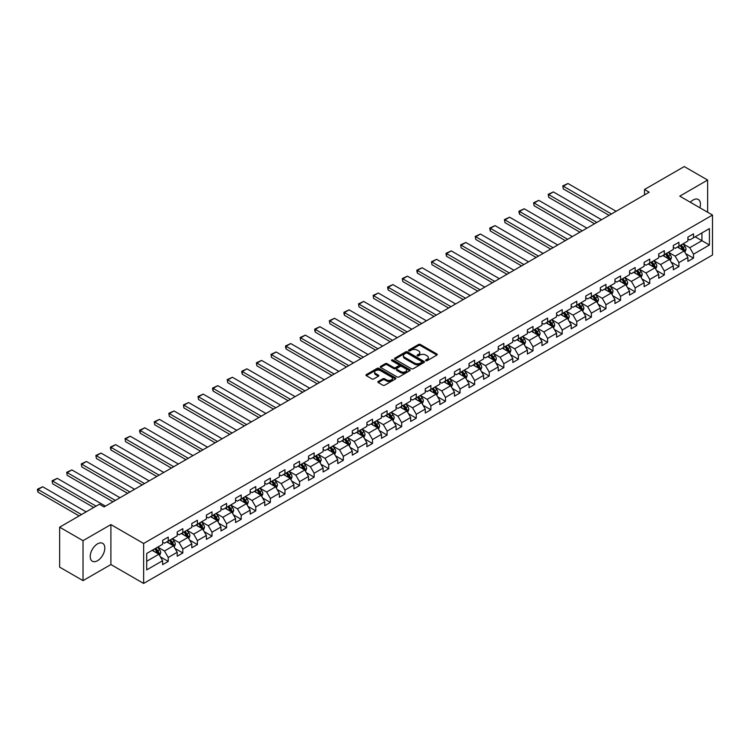 <?xml version="1.0" encoding="UTF-8"?>
<svg xmlns="http://www.w3.org/2000/svg" width="750" height="750" viewBox="0 0 750 750"><rect width="100%" height="100%" fill="white"/><g stroke="black" fill="none" stroke-linecap="round" stroke-linejoin="round"><path stroke-width="1.12" d="M425.85 360.703A0.909 0.525 0 0 0 427.134 360.703L436.884 355.069A1.294 0.75 0 0 0 437.269 354.544A1.294 0.75 0 0 0 436.884 354.009L420.366 344.475A1.294 0.75 0 0 0 418.528 344.475L408.769 350.1A0.909 0.525 0 0 0 410.053 350.85L411.319 350.119A4.153 2.4 0 0 1 417.197 350.119L418.575 350.916A4.153 2.4 0 0 1 419.784 352.613A4.153 2.4 0 0 1 418.575 354.309L417.309 355.031A0.909 0.525 0 0 0 418.594 355.772L419.859 355.05A4.153 2.4 0 0 1 425.728 355.05L427.106 355.837A4.153 2.4 0 0 1 428.325 357.534A4.153 2.4 0 0 1 427.106 359.231L425.85 359.962A0.909 0.525 0 0 0 425.85 360.703L425.85 359.962M97.519 560.709A10.322 5.953 120 0 0 104.259 551.616A10.322 5.953 120 0 0 102.675 543.347A10.322 5.953 120 0 0 97.519 543.862A10.322 5.953 120 0 0 90.778 552.956A10.322 5.953 120 0 0 92.362 561.216A10.322 5.953 120 0 0 97.519 560.709M699.872 207.759A10.322 5.953 120 0 0 698.297 199.472A10.322 5.953 120 0 0 693.141 199.987A10.322 5.953 120 0 0 690.328 202.247M378.225 381.469A1.294 0.75 0 0 0 377.841 382.003A1.294 0.75 0 0 0 378.225 382.528L382.856 385.209A1.294 0.75 0 0 0 384.694 385.209L395.531 378.956A1.294 0.75 0 0 0 395.906 378.422A1.294 0.75 0 0 0 395.531 377.887L379.003 368.353A1.294 0.75 0 0 0 377.166 368.353L366.328 374.606A1.294 0.75 0 0 0 365.953 375.131A1.294 0.75 0 0 0 366.328 375.666L371.934 378.9A1.294 0.75 0 0 0 373.772 378.9L378.403 376.219A1.294 0.75 0 0 0 378.788 375.694A1.294 0.75 0 0 0 378.403 375.159L375.628 373.556A3.469 2.006 0 0 1 374.606 372.141A3.469 2.006 0 0 1 376.753 370.284A3.469 2.006 0 0 1 380.541 370.725L391.416 377.006A3.469 2.006 0 0 1 392.438 378.422A3.469 2.006 0 0 1 390.291 380.278A3.469 2.006 0 0 1 386.503 379.838L384.694 378.797A1.294 0.75 0 0 0 382.856 378.797L378.225 381.469L378.225 382.528L382.856 379.875L382.856 378.797M110.897 524.578L83.025 540.675L59.644 527.175L59.644 567.131L83.025 580.631L110.897 564.544L143.634 583.444L143.634 543.478L110.897 524.578L110.897 564.544M707.634 212.241L707.634 180.056L679.763 196.153L712.5 215.053L143.634 543.478M707.634 180.056L684.253 166.556L644.503 189.506L644.503 194.906M59.644 527.175L99.394 504.225L104.072 506.925L649.181 192.206L644.503 189.506M411.412 368.719A1.294 0.75 0 0 0 413.25 368.719L424.078 362.466A1.294 0.75 0 0 0 424.462 361.941A1.294 0.75 0 0 0 424.078 361.406L407.55 351.863A1.294 0.75 0 0 0 405.722 351.863L394.884 358.125A1.294 0.75 0 0 0 394.5 358.65A1.294 0.75 0 0 0 394.884 359.184L411.412 368.719M392.081 360.9A0.909 0.525 0 0 1 393 361.031L393 359.953L409.8 369.647A1.294 0.75 0 0 1 410.184 370.181A1.294 0.75 0 0 1 409.8 370.706L398.972 376.969A1.294 0.75 0 0 1 397.134 376.969L380.606 367.425L380.606 366.366A1.294 0.75 0 0 0 380.231 366.891A1.294 0.75 0 0 0 380.606 367.425M380.606 366.366L385.247 363.684A1.294 0.75 0 0 1 387.084 363.684L393.788 367.556A1.294 0.75 0 0 0 395.616 367.556L398.691 365.784A1.294 0.75 0 0 0 399.075 365.25A1.294 0.75 0 0 0 398.691 364.725L391.716 360.694A0.909 0.525 0 0 1 393 359.953M143.634 583.444L712.5 255.009L712.5 215.053M160.425 556.903L168.234 561.413L168.234 557.466L177.206 552.281L177.206 556.228L182.822 552.984L182.822 549.047L191.803 543.862L191.803 547.8L197.409 544.566L197.409 540.619L206.391 535.434L206.391 539.381L212.006 536.138L212.006 532.2L220.988 527.016L220.988 530.953L226.594 527.719L226.594 523.772L235.575 518.587L235.575 522.534L241.191 519.291L241.191 515.344L250.162 510.169L250.162 514.106L255.778 510.862L255.778 506.925L264.759 501.741L264.759 505.678L270.366 502.444L270.366 498.497L279.347 493.313L279.347 497.259L284.962 494.016L284.962 490.078L293.944 484.894L293.944 488.831L299.55 485.597L299.55 481.65L308.531 476.466L308.531 480.413L314.147 477.169L314.147 473.231L323.119 468.047L323.119 471.984L328.734 468.75L328.734 464.803L337.716 459.619L337.716 463.566L343.322 460.322L343.322 456.375L352.303 451.191L352.303 455.138L357.919 451.894L357.919 447.956L366.9 442.772L366.9 446.709L372.506 443.475L372.506 439.528L381.488 434.344L381.488 438.291L387.103 435.047L387.103 431.109L396.075 425.925L396.075 429.862L401.691 426.628L401.691 422.681L410.672 417.497L410.672 421.444L416.278 418.2L416.278 414.262L425.259 409.078L425.259 413.016L430.875 409.781L430.875 405.834L439.847 400.65L439.847 404.597L445.463 401.353L445.463 397.406L454.444 392.222L454.444 396.169L460.05 392.925L460.05 388.988L469.031 383.803L469.031 387.741L474.647 384.506L474.647 380.559L483.628 375.375L483.628 379.322L489.234 376.078L489.234 372.141L498.216 366.956L498.216 370.894L503.831 367.659L503.831 363.712L512.803 358.528L512.803 362.475L518.419 359.231L518.419 355.294L527.4 350.109L527.4 354.047L533.006 350.803L533.006 346.866L541.987 341.681L541.987 345.628L547.603 342.384L547.603 338.438L556.584 333.253L556.584 337.2L562.191 333.956L562.191 330.019L571.172 324.834L571.172 328.772L576.788 325.538L576.788 321.591L585.759 316.406L585.759 320.353L591.375 317.109L591.375 313.172L600.356 307.987L600.356 311.925L605.962 308.691L605.962 304.744L614.944 299.559L614.944 303.506L620.559 300.262L620.559 296.325L629.541 291.141L629.541 295.078L635.147 291.834L635.147 287.897L644.128 282.712L644.128 286.659L649.744 283.416L649.744 279.469L658.716 274.284L658.716 278.231L664.331 274.988L664.331 271.05L673.312 265.866L673.312 269.803L678.919 266.569L678.919 262.622L687.9 257.438L687.9 261.384L693.516 258.141L693.516 254.203L709.416 245.016L709.416 228.6L701.934 232.922L701.934 240.703L709.416 245.016M168.234 561.413L162.619 564.647L162.619 560.709L146.719 569.888L146.719 553.472L162.619 544.294L162.619 540.347L168.234 537.112L168.234 541.05L177.206 535.866L177.206 531.928L182.822 528.684L182.822 532.631L191.803 527.447L191.803 523.5L197.409 520.266L197.409 524.203L206.391 519.019L206.391 515.081L212.006 511.838L212.006 515.784L220.988 510.6L220.988 506.653L226.594 503.409L226.594 507.356L235.575 502.172L235.575 498.225L241.191 494.991L241.191 498.928L250.162 493.744L250.162 489.806L255.778 486.562L255.778 490.509L264.759 485.325L264.759 481.378L270.366 478.144L270.366 482.081L279.347 476.897L279.347 472.959L284.962 469.716L284.962 473.663L293.944 468.478L293.944 464.531L299.55 461.297L299.55 465.234L308.531 460.05L308.531 456.112L314.147 452.869L314.147 456.816L323.119 451.631L323.119 447.684L328.734 444.441L328.734 448.387L337.716 443.203L337.716 439.256L343.322 436.022L343.322 439.959L352.303 434.775L352.303 430.837L357.919 427.594L357.919 431.541L366.9 426.356L366.9 422.409L372.506 419.175L372.506 423.113L381.488 417.928L381.488 413.991L387.103 410.747L387.103 414.694L396.075 409.509L396.075 405.562L401.691 402.328L401.691 406.266L410.672 401.081L410.672 397.144L416.278 393.9L416.278 397.847L425.259 392.662L425.259 388.716L430.875 385.472L430.875 389.419L439.847 384.234L439.847 380.287L445.463 377.053L445.463 380.991L454.444 375.806L454.444 371.869L460.05 368.625L460.05 372.572L469.031 367.387L469.031 363.441L474.647 360.206L474.647 364.144L483.628 358.959L483.628 355.022L489.234 351.778L489.234 355.725L498.216 350.541L498.216 346.594L503.831 343.359L503.831 347.297L512.803 342.113L512.803 338.175L518.419 334.931L518.419 338.869L527.4 333.694L527.4 329.747L533.006 326.503L533.006 330.45L541.987 325.266L541.987 321.319L547.603 318.084L547.603 322.022L556.584 316.837L556.584 312.9L562.191 309.656L562.191 313.603L571.172 308.419L571.172 304.472L576.788 301.238L576.788 305.175L585.759 299.991L585.759 296.053L591.375 292.809L591.375 296.756L600.356 291.572L600.356 287.625L605.962 284.391L605.962 288.328L614.944 283.144L614.944 279.206L620.559 275.963L620.559 279.9L629.541 274.725L629.541 270.778L635.147 267.534L635.147 271.481L644.128 266.297L644.128 262.35L649.744 259.116L649.744 263.053L658.716 257.869L658.716 253.931L664.331 250.687L664.331 254.634L673.312 249.45L673.312 245.503L678.919 242.269L678.919 246.206L687.9 241.022L687.9 237.084L693.516 233.841L693.516 237.787L709.416 228.6M166.734 541.912L173.466 545.803L164.494 550.988L157.753 547.097M162.619 542.128L164.494 543.216L168.234 541.05M164.494 550.988L168.234 557.466M173.466 545.803L177.206 552.281M181.322 533.494L188.062 537.384L179.081 542.569L172.35 538.678M177.206 533.709L179.081 534.788L182.822 532.631M179.081 542.569L182.822 549.047M188.062 537.384L191.803 543.862M195.919 525.066L202.65 528.956L193.669 534.141L186.938 530.25M191.803 525.281L193.669 526.369L197.409 524.203M193.669 534.141L197.409 540.619M202.65 528.956L206.391 535.434M210.506 516.647L217.247 520.528L208.266 525.712L201.525 521.831M206.391 516.863L208.266 517.941L212.006 515.784M208.266 525.712L212.006 532.2M217.247 520.528L220.988 527.016M225.103 508.219L231.834 512.109L222.853 517.294L216.122 513.403M220.988 508.434L222.853 509.513L226.594 507.356M222.853 517.294L226.594 523.772M231.834 512.109L235.575 518.587M239.691 499.8L246.422 503.681L237.45 508.866L230.709 504.984M235.575 500.016L237.45 501.094L241.191 498.928M237.45 508.866L241.191 515.344M246.422 503.681L250.162 510.169M254.278 491.372L261.019 495.262L252.037 500.447L245.306 496.556M250.162 491.588L252.037 492.666L255.778 490.509M252.037 500.447L255.778 506.925M261.019 495.262L264.759 501.741M268.875 482.944L275.606 486.834L266.625 492.019L259.894 488.128M264.759 483.159L266.625 484.247L270.366 482.081M266.625 492.019L270.366 498.497M275.606 486.834L279.347 493.313M283.463 474.525L290.194 478.416L281.222 483.6L274.481 479.709M279.347 474.741L281.222 475.819L284.962 473.663M281.222 483.6L284.962 490.078M290.194 478.416L293.944 484.894M298.059 466.097L304.791 469.988L295.809 475.172L289.078 471.281M293.944 466.312L295.809 467.4L299.55 465.234M295.809 475.172L299.55 481.65M304.791 469.988L308.531 476.466M312.647 457.678L319.378 461.559L310.397 466.744L303.666 462.863M308.531 457.894L310.397 458.972L314.147 456.816M310.397 466.744L314.147 473.231M319.378 461.559L323.119 468.047M327.234 449.25L333.975 453.141L324.994 458.325L318.263 454.434M323.119 449.466L324.994 450.544L328.734 448.387M324.994 458.325L328.734 464.803M333.975 453.141L337.716 459.619M341.831 440.831L348.562 444.713L339.581 449.897L332.85 446.016M337.716 441.047L339.581 442.125L343.322 439.959M339.581 449.897L343.322 456.375M348.562 444.713L352.303 451.191M356.419 432.403L363.15 436.294L354.178 441.478L347.438 437.587M352.303 432.619L354.178 433.697L357.919 431.541M354.178 441.478L357.919 447.956M363.15 436.294L366.9 442.772M371.006 423.975L377.747 427.866L368.766 433.05L362.034 429.159M366.9 424.191L368.766 425.278L372.506 423.113M368.766 433.05L372.506 439.528M377.747 427.866L381.488 434.344M385.603 415.556L392.334 419.447L383.353 424.631L376.622 420.741M381.488 415.772L383.353 416.85L387.103 414.694M383.353 424.631L387.103 431.109M392.334 419.447L396.075 425.925M400.191 407.128L406.931 411.019L397.95 416.203L391.209 412.312M396.075 407.344L397.95 408.422L401.691 406.266M397.95 416.203L401.691 422.681M406.931 411.019L410.672 417.497M414.788 398.709L421.519 402.591L412.538 407.775L405.806 403.894M410.672 398.925L412.538 400.003L416.278 397.847M412.538 407.775L416.278 414.262M421.519 402.591L425.259 409.078M429.375 390.281L436.106 394.172L427.134 399.356L420.394 395.466M425.259 390.497L427.134 391.575L430.875 389.419M427.134 399.356L430.875 405.834M436.106 394.172L439.847 400.65M443.962 381.863L450.703 385.744L441.722 390.928L434.991 387.037M439.847 382.078L441.722 383.156L445.463 380.991M441.722 390.928L445.463 397.406M450.703 385.744L454.444 392.222M458.559 373.434L465.291 377.325L456.309 382.509L449.578 378.619M454.444 373.65L456.309 374.728L460.05 372.572M456.309 382.509L460.05 388.988M465.291 377.325L469.031 383.803M473.147 365.006L479.887 368.897L470.906 374.081L464.166 370.191M469.031 365.222L470.906 366.309L474.647 364.144M470.906 374.081L474.647 380.559M479.887 368.897L483.628 375.375M487.744 356.588L494.475 360.478L485.494 365.663L478.762 361.772M483.628 356.803L485.494 357.881L489.234 355.725M485.494 365.663L489.234 372.141M494.475 360.478L498.216 366.956M502.331 348.159L509.062 352.05L500.091 357.234L493.35 353.344M498.216 348.375L500.091 349.453L503.831 347.297M500.091 357.234L503.831 363.712M509.062 352.05L512.803 358.528M516.919 339.741L523.659 343.622L514.678 348.806L507.947 344.925M512.803 339.956L514.678 341.034L518.419 338.869M514.678 348.806L518.419 355.294M523.659 343.622L527.4 350.109M531.516 331.312L538.247 335.203L529.266 340.387L522.534 336.497M527.4 331.528L529.266 332.606L533.006 330.45M529.266 340.387L533.006 346.866M538.247 335.203L541.987 341.681M546.103 322.894L552.844 326.775L543.862 331.959L537.122 328.069M541.987 323.109L543.862 324.188L547.603 322.022M543.862 331.959L547.603 338.438M552.844 326.775L556.584 333.253M560.7 314.466L567.431 318.356L558.45 323.541L551.719 319.65M556.584 314.681L558.45 315.759L562.191 313.603M558.45 323.541L562.191 330.019M567.431 318.356L571.172 324.834M575.288 306.038L582.019 309.928L573.047 315.113L566.306 311.222M571.172 306.253L573.047 307.341L576.788 305.175M573.047 315.113L576.788 321.591M582.019 309.928L585.759 316.406M589.875 297.619L596.616 301.509L587.634 306.684L580.903 302.803M585.759 297.834L587.634 298.912L591.375 296.756M587.634 306.684L591.375 313.172M596.616 301.509L600.356 307.987M604.472 289.191L611.203 293.081L602.222 298.266L595.491 294.375M600.356 289.406L602.222 290.484L605.962 288.328M602.222 298.266L605.962 304.744M611.203 293.081L614.944 299.559M619.059 280.772L625.791 284.653L616.819 289.838L610.078 285.956M614.944 280.988L616.819 282.066L620.559 279.9M616.819 289.838L620.559 296.325M625.791 284.653L629.541 291.141M633.647 272.344L640.388 276.234L631.406 281.419L624.675 277.528M629.541 272.559L631.406 273.637L635.147 271.481M631.406 281.419L635.147 287.897M640.388 276.234L644.128 282.712M648.244 263.916L654.975 267.806L645.994 272.991L639.263 269.1M644.128 264.141L645.994 265.219L649.744 263.053M645.994 272.991L649.744 279.469M654.975 267.806L658.716 274.284M662.831 255.497L669.572 259.387L660.591 264.572L653.85 260.681M658.716 255.712L660.591 256.791L664.331 254.634M660.591 264.572L664.331 271.05M669.572 259.387L673.312 265.866M677.428 247.069L684.159 250.959L675.178 256.144L668.447 252.253M673.312 247.284L675.178 248.372L678.919 246.206M675.178 256.144L678.919 262.622M684.159 250.959L687.9 257.438M695.194 236.812L701.934 240.703L689.775 247.716L683.034 243.834M687.9 238.866L689.775 239.944L693.516 237.787M689.775 247.716L693.516 254.203M83.025 540.675L83.025 580.631M146.719 561.253L158.878 554.231L152.147 550.341M158.878 554.231L162.619 560.709M685.706 253.631L693.516 258.141M671.109 262.059L678.919 266.569M656.522 270.478L664.331 274.988M641.925 278.906L649.744 283.416M627.337 287.334L635.147 291.834M612.75 295.753L620.559 300.262M598.153 304.181L605.962 308.691M583.566 312.6L591.375 317.109M568.978 321.028L576.788 325.538M554.381 329.447L562.191 333.956M539.794 337.875L547.603 342.384M525.197 346.303L533.006 350.803M510.609 354.722L518.419 359.231M496.022 363.15L503.831 367.659M481.425 371.569L489.234 376.078M466.837 379.997L474.647 384.506M452.241 388.416L460.05 392.925M437.653 396.844L445.463 401.353M423.066 405.272L430.875 409.781M408.469 413.691L416.278 418.2M393.881 422.119L401.691 426.628M379.284 430.538L387.103 435.047M364.697 438.966L372.506 443.475M350.109 447.384L357.919 451.894M335.512 455.812L343.322 460.322M320.925 464.241L328.734 468.75M306.328 472.659L314.147 477.169M291.741 481.087L299.55 485.597M277.153 489.506L284.962 494.016M262.556 497.934L270.366 502.444M247.969 506.353L255.778 510.862M233.381 514.781L241.191 519.291M218.784 523.209L226.594 527.719M204.197 531.628L212.006 536.138M189.6 540.056L197.409 544.566M175.013 548.475L182.822 552.984M426.206 360.834L427.106 360.319A4.153 2.4 0 0 0 428.325 358.622L428.325 357.534M419.784 352.613L419.784 353.691A4.153 2.4 0 0 1 418.575 355.387L417.675 355.903M436.884 354.009L436.884 355.069L420.366 345.553A1.294 0.75 0 0 0 418.528 345.553L409.134 350.972M424.078 361.406L424.078 362.466L407.55 352.95A1.294 0.75 0 0 0 405.722 352.95L394.903 359.194M421.781 362.306A0.909 0.525 0 0 0 421.781 361.566L407.278 353.194A0.909 0.525 0 0 0 405.994 353.194L404.662 353.962A4.153 2.4 0 0 0 403.444 355.659A4.153 2.4 0 0 0 404.662 357.356L414.581 363.075A4.153 2.4 0 0 0 420.45 363.075L421.781 362.306L421.781 363.384A0.909 0.525 0 0 0 422.053 363.019L422.053 361.941M403.444 355.659L403.444 356.737A4.153 2.4 0 0 0 404.662 358.434L404.662 357.356M421.781 363.384L420.45 364.153A4.153 2.4 0 0 1 414.581 364.153L404.662 358.434M380.625 367.434L385.247 364.762L385.247 363.684M399.075 365.25L399.075 366.328A1.294 0.75 0 0 1 398.691 366.863L395.616 368.634A1.294 0.75 0 0 1 393.788 368.634L387.084 364.762A1.294 0.75 0 0 0 385.247 364.762M393 361.031L409.791 370.716M400.734 371.569A3.469 2.006 0 0 0 404.522 372.009A3.469 2.006 0 0 0 406.669 370.153A3.469 2.006 0 0 0 405.647 368.738L401.812 366.525A1.294 0.75 0 0 0 399.984 366.525L396.909 368.297A1.294 0.75 0 0 0 396.525 368.831A1.294 0.75 0 0 0 396.909 369.356L400.734 371.569L400.734 372.647A3.469 2.006 0 0 0 404.522 373.087A3.469 2.006 0 0 0 406.669 371.231L406.669 370.153M396.525 368.831L396.525 369.909A1.294 0.75 0 0 0 396.909 370.434L396.909 369.356M400.734 372.647L396.909 370.434M392.438 378.422L392.438 379.5A3.469 2.006 0 0 1 390.291 381.356A3.469 2.006 0 0 1 386.503 380.916L384.694 379.875A1.294 0.75 0 0 0 382.856 379.875M374.606 372.141L374.606 373.219A3.469 2.006 0 0 0 375.628 374.634L375.628 373.556M378.384 376.228L375.628 374.634M395.512 378.966L379.003 369.431A1.294 0.75 0 0 0 377.166 369.431L366.347 375.675L366.328 374.606M684.9 252.244L686.016 249.441A3.506 2.025 -120 0 0 684.891 246.45L682.959 243.872M611.438 213.994L563.297 186.206L567.975 183.506L616.116 211.294M679.594 248.325L678.281 246.572M563.297 188.906L562.781 185.906L563.297 188.906L609.103 215.344M680.062 245.55L681.994 248.128A3.506 2.025 60 0 1 682.997 250.238L684.122 249.591A3.506 2.025 -120 0 0 683.119 247.481L681.188 244.903M680.306 245.409L682.444 248.269A1.781 1.031 60 0 1 682.772 248.812L684.122 249.591M562.781 185.906L567.975 183.506M670.303 260.663L671.419 257.859A3.506 2.025 -120 0 0 670.303 254.878L668.372 252.3M596.85 222.422L548.709 194.625L553.378 191.925L601.519 219.722M665.006 256.753L663.694 255M548.709 197.325L548.194 194.325L548.709 197.325L594.506 223.772M665.475 253.978L667.406 256.547A3.506 2.025 60 0 1 668.409 258.656L669.525 258.009A3.506 2.025 -120 0 0 668.522 255.9L666.591 253.322M665.719 253.828L667.856 256.688A1.781 1.031 60 0 1 668.184 257.231L669.525 258.009M548.194 194.325L553.378 191.925M655.716 269.091L656.831 266.288A3.506 2.025 -120 0 0 655.706 263.297L653.775 260.728M582.253 230.841L534.113 203.053L538.791 200.353L586.931 228.141M650.419 265.172L649.106 263.428M534.113 205.753L533.597 202.753L534.113 205.753L579.919 232.191M650.878 262.397L652.809 264.975A3.506 2.025 60 0 1 653.812 267.084L654.938 266.438A3.506 2.025 -120 0 0 653.934 264.328L652.003 261.75M651.122 262.256L653.269 265.116A1.781 1.031 60 0 1 653.587 265.659L654.938 266.438M533.597 202.753L538.791 200.353M641.128 277.509L642.234 274.706A3.506 2.025 -120 0 0 641.119 271.725L639.188 269.147M567.666 239.269L519.525 211.472L524.203 208.772L572.344 236.569M635.822 273.6L634.509 271.847M519.525 214.172L519.009 212.259L519.009 211.181L519.525 211.472L519.525 214.172L565.322 240.619M636.291 270.825L638.222 273.403A3.506 2.025 60 0 1 639.225 275.503L640.341 274.856A3.506 2.025 -120 0 0 639.338 272.747L637.416 270.178M636.534 270.684L638.672 273.544A1.781 1.031 60 0 1 639 274.078L640.341 274.856M519.009 211.181L524.203 208.772M626.531 285.938L627.647 283.134A3.506 2.025 -120 0 0 626.531 280.153L624.6 277.575M553.069 247.697L504.928 219.9L509.606 217.2L557.747 244.997M621.234 282.019L619.922 280.275M504.928 222.6L504.412 219.6L504.928 222.6L550.734 249.047M621.694 279.244L623.625 281.822A3.506 2.025 60 0 1 624.628 283.931L625.753 283.284A3.506 2.025 -120 0 0 624.75 281.175L622.819 278.597M621.938 279.103L624.084 281.962A1.781 1.031 60 0 1 624.412 282.506L625.753 283.284M504.412 219.6L509.606 217.2M611.944 294.356L613.059 291.553A3.506 2.025 -120 0 0 611.934 288.572L610.003 285.994M538.481 256.116L490.341 228.319L495.019 225.619L543.159 253.416M606.638 290.447L605.325 288.694M490.341 231.019L489.825 229.106L489.825 228.028L490.341 228.319L490.341 231.019L536.147 257.466M607.106 287.672L609.038 290.25A3.506 2.025 60 0 1 610.041 292.359L611.166 291.703A3.506 2.025 -120 0 0 610.163 289.603L608.231 287.025M607.35 287.531L609.497 290.391A1.781 1.031 60 0 1 609.816 290.934L611.166 291.703M489.825 228.028L495.019 225.619M597.347 302.784L598.462 299.981A3.506 2.025 -120 0 0 597.347 297L595.416 294.422M523.894 264.544L475.753 236.747L480.422 234.047L528.562 261.844M592.05 298.875L590.737 297.122M475.753 239.447L475.238 236.447L475.753 239.447L521.55 265.894M592.519 296.091L594.45 298.669A3.506 2.025 60 0 1 595.453 300.778L596.569 300.131A3.506 2.025 -120 0 0 595.566 298.022L593.634 295.444M592.762 295.95L594.9 298.809A1.781 1.031 60 0 1 595.228 299.353L596.569 300.131M475.238 236.447L480.422 234.047M582.759 311.212L583.875 308.409A3.506 2.025 -120 0 0 582.75 305.419L580.828 302.841M509.297 272.963L461.156 245.175L465.834 242.475L513.975 270.262M577.463 307.294L576.15 305.541M461.156 247.875L460.641 244.875L461.156 247.875L506.962 274.312M577.922 304.519L579.853 307.097A3.506 2.025 60 0 1 580.856 309.206L581.981 308.559A3.506 2.025 -120 0 0 580.978 306.45L579.047 303.872M578.166 304.378L580.312 307.238A1.781 1.031 60 0 1 580.631 307.781L581.981 308.559M460.641 244.875L465.834 242.475M568.172 319.631L569.278 316.828A3.506 2.025 -120 0 0 568.162 313.847L566.231 311.269M494.709 281.391L446.569 253.594L451.247 250.894L499.387 278.691M562.866 315.722L561.553 313.969M446.569 256.294L446.053 254.381L446.053 253.303L446.569 253.594L446.569 256.294L492.366 282.741M563.334 312.947L565.266 315.516A3.506 2.025 60 0 1 566.269 317.625L567.394 316.978A3.506 2.025 -120 0 0 566.391 314.869L564.459 312.291M563.578 312.797L565.716 315.656A1.781 1.031 60 0 1 566.044 316.2L567.394 316.978M446.053 253.303L451.247 250.894M553.575 328.059L554.691 325.256A3.506 2.025 -120 0 0 553.575 322.266L551.644 319.697M480.113 289.809L431.972 262.022L436.65 259.322L484.791 287.109M548.278 324.141L546.966 322.397M431.972 264.722L431.466 261.722L431.972 264.722L477.778 291.159M548.738 321.366L550.669 323.944A3.506 2.025 60 0 1 551.672 326.053L552.797 325.406A3.506 2.025 -120 0 0 551.794 323.297L549.862 320.719M548.991 321.225L551.128 324.084A1.781 1.031 60 0 1 551.456 324.628L552.797 325.406M431.466 261.722L436.65 259.322M538.987 336.478L540.103 333.675A3.506 2.025 -120 0 0 538.978 330.694L537.047 328.116M465.525 298.238L417.384 270.441L422.062 267.741L470.203 295.538M533.681 332.569L532.378 330.816M417.384 273.141L416.869 271.228L416.869 270.15L417.384 270.441L417.384 273.141L463.191 299.587M534.15 329.794L536.081 332.372A3.506 2.025 60 0 1 537.084 334.472L538.209 333.825A3.506 2.025 -120 0 0 537.206 331.716L535.275 329.147M534.394 329.653L536.541 332.512A1.781 1.031 60 0 1 536.859 333.047L538.209 333.825M416.869 270.15L422.062 267.741M524.4 344.906L525.506 342.103A3.506 2.025 -120 0 0 524.391 339.122L522.459 336.544M450.938 306.666L402.797 278.869L407.466 276.169L455.616 303.966M519.094 340.988L517.781 339.244M402.797 281.569L402.281 278.569L402.797 281.569L448.594 308.016M519.562 338.212L521.494 340.791A3.506 2.025 60 0 1 522.497 342.9L523.612 342.253A3.506 2.025 -120 0 0 522.609 340.144L520.678 337.566M519.806 338.072L521.944 340.931A1.781 1.031 60 0 1 522.272 341.475L523.612 342.253M402.281 278.569L407.466 276.169M509.803 353.325L510.919 350.531A3.506 2.025 -120 0 0 509.803 347.541L507.872 344.962M436.341 315.084L388.2 287.288L392.878 284.587L441.019 312.384M504.506 349.416L503.194 347.662M388.2 289.988L387.684 288.075L387.684 286.997L388.2 287.288L388.2 289.988L434.006 316.434M504.966 346.641L506.897 349.219A3.506 2.025 60 0 1 507.9 351.328L509.025 350.672A3.506 2.025 -120 0 0 508.022 348.572L506.091 345.994M505.209 346.5L507.356 349.359A1.781 1.031 60 0 1 507.675 349.903L509.025 350.672M387.684 286.997L392.878 284.587M495.216 361.753L496.322 358.95A3.506 2.025 -120 0 0 495.206 355.969L493.275 353.391M421.753 323.512L373.612 295.716L378.291 293.016L426.431 320.812M489.909 357.844L488.597 356.091M373.612 298.416L373.097 295.416L373.612 298.416L419.409 324.862M490.378 355.059L492.309 357.638A3.506 2.025 60 0 1 493.313 359.747L494.438 359.1A3.506 2.025 -120 0 0 493.434 356.991L491.503 354.413M490.622 354.919L492.759 357.778A1.781 1.031 60 0 1 493.088 358.322L494.438 359.1M373.097 295.416L378.291 293.016M480.619 370.181L481.734 367.378A3.506 2.025 -120 0 0 480.619 364.387L478.688 361.809M407.166 331.931L359.016 304.144L363.694 301.444L411.834 329.231M475.322 366.262L474.009 364.509M359.016 306.844L358.509 303.844L359.016 306.844L404.822 333.281M475.791 363.488L477.712 366.066A3.506 2.025 60 0 1 478.716 368.175L479.841 367.528A3.506 2.025 -120 0 0 478.837 365.419L476.906 362.841M476.034 363.347L478.172 366.206A1.781 1.031 60 0 1 478.5 366.75L479.841 367.528M358.509 303.844L363.694 301.444M466.031 378.6L467.147 375.797A3.506 2.025 -120 0 0 466.022 372.816L464.091 370.238M392.569 340.359L344.428 312.562L349.106 309.862L397.247 337.659M460.725 374.691L459.422 372.938M344.428 315.262L343.912 313.35L343.912 312.272L344.428 312.562L344.428 315.262L390.234 341.709M461.194 371.916L463.125 374.484A3.506 2.025 60 0 1 464.128 376.594L465.253 375.947A3.506 2.025 -120 0 0 464.25 373.837L462.319 371.259M461.438 371.766L463.584 374.625A1.781 1.031 60 0 1 463.903 375.169L465.253 375.947M343.912 312.272L349.106 309.862M451.444 387.028L452.55 384.225A3.506 2.025 -120 0 0 451.434 381.234L449.503 378.666M377.981 348.778L329.841 320.991L334.519 318.291L382.659 346.078M446.137 383.109L444.825 381.366M329.841 323.691L329.325 320.691L329.841 323.691L375.637 350.128M446.606 380.334L448.538 382.913A3.506 2.025 60 0 1 449.541 385.022L450.656 384.375A3.506 2.025 -120 0 0 449.653 382.266L447.722 379.688M446.85 380.194L448.988 383.053A1.781 1.031 60 0 1 449.316 383.597L450.656 384.375M329.325 320.691L334.519 318.291M436.847 395.447L437.963 392.644A3.506 2.025 -120 0 0 436.847 389.662L434.916 387.084M363.384 357.206L315.244 329.409L319.922 326.709L368.062 354.506M431.55 391.537L430.238 389.784M315.244 332.109L314.728 330.197L314.728 329.119L315.244 329.409L315.244 332.109L361.05 358.556M432.009 388.762L433.941 391.341A3.506 2.025 60 0 1 434.944 393.441L436.069 392.794A3.506 2.025 -120 0 0 435.066 390.684L433.134 388.116M432.253 388.622L434.4 391.481A1.781 1.031 60 0 1 434.719 392.016L436.069 392.794M314.728 329.119L319.922 326.709M422.259 403.875L423.366 401.072A3.506 2.025 -120 0 0 422.25 398.091L420.319 395.512M348.797 365.634L300.656 337.838L305.334 335.138L353.475 362.934M416.953 399.956L415.641 398.212M300.656 340.538L300.141 337.538L300.656 340.538L346.462 366.984M417.422 397.181L419.353 399.759A3.506 2.025 60 0 1 420.356 401.869L421.481 401.222A3.506 2.025 -120 0 0 420.478 399.113L418.547 396.534M417.666 397.041L419.803 399.9A1.781 1.031 60 0 1 420.131 400.444L421.481 401.222M300.141 337.538L305.334 335.138M407.662 412.303L408.778 409.5A3.506 2.025 -120 0 0 407.662 406.509L405.731 403.931M334.209 374.053L286.069 346.256L290.738 343.556L338.878 371.353M402.366 408.384L401.053 406.631M286.069 348.966L285.553 347.044L285.553 345.966L286.069 346.256L286.069 348.966L331.866 375.403M402.834 405.609L404.766 408.188A3.506 2.025 60 0 1 405.769 410.297L406.884 409.641A3.506 2.025 -120 0 0 405.881 407.541L403.95 404.962M403.078 405.469L405.216 408.328A1.781 1.031 60 0 1 405.544 408.872L406.884 409.641M285.553 345.966L290.738 343.556M393.075 420.722L394.191 417.919A3.506 2.025 -120 0 0 393.066 414.938L391.134 412.359M319.613 382.481L271.472 354.684L276.15 351.984L324.291 379.781M387.778 416.812L386.466 415.059M271.472 357.384L270.956 354.384L271.472 357.384L317.278 383.831M388.238 414.028L390.169 416.606A3.506 2.025 60 0 1 391.172 418.716L392.297 418.069A3.506 2.025 -120 0 0 391.294 415.959L389.363 413.381M388.481 413.888L390.628 416.747A1.781 1.031 60 0 1 390.947 417.291L392.297 418.069M270.956 354.384L276.15 351.984M378.488 429.15L379.594 426.347A3.506 2.025 -120 0 0 378.478 423.356L376.547 420.778M305.025 390.9L256.884 363.113L261.562 360.413L309.703 388.2M373.181 425.231L371.869 423.478M256.884 365.812L256.369 362.812L256.884 365.812L302.681 392.25M373.65 422.456L375.581 425.034A3.506 2.025 60 0 1 376.584 427.144L377.7 426.497A3.506 2.025 -120 0 0 376.697 424.387L374.775 421.809M373.894 422.316L376.031 425.175A1.781 1.031 60 0 1 376.359 425.719L377.7 426.497M256.369 362.812L261.562 360.413M363.891 437.569L365.006 434.766A3.506 2.025 -120 0 0 363.891 431.784L361.959 429.206M290.428 399.328L242.287 371.531L246.966 368.831L295.106 396.628M358.594 433.659L357.281 431.906M242.287 374.231L241.772 372.319L241.772 371.241L242.287 371.531L242.287 374.231L288.094 400.678M359.053 430.884L360.984 433.453A3.506 2.025 60 0 1 361.988 435.562L363.113 434.916A3.506 2.025 -120 0 0 362.109 432.806L360.178 430.228M359.297 430.744L361.444 433.594A1.781 1.031 60 0 1 361.772 434.137L363.113 434.916M241.772 371.241L246.966 368.831M349.303 445.997L350.419 443.194A3.506 2.025 -120 0 0 349.294 440.203L347.362 437.634M275.841 407.747L227.7 379.959L232.378 377.259L280.519 405.047M343.997 442.078L342.684 440.334M227.7 382.659L227.184 379.659L227.7 382.659L273.506 409.097M344.466 439.303L346.397 441.881A3.506 2.025 60 0 1 347.4 443.991L348.525 443.344A3.506 2.025 -120 0 0 347.522 441.234L345.591 438.656M344.709 439.163L346.856 442.022A1.781 1.031 60 0 1 347.175 442.566L348.525 443.344M227.184 379.659L232.378 377.259M334.706 454.416L335.822 451.613A3.506 2.025 -120 0 0 334.706 448.631L332.775 446.053M261.253 416.175L213.112 388.378L217.781 385.678L265.922 413.475M329.409 450.506L328.097 448.753M213.112 391.078L212.597 389.166L212.597 388.087L213.112 388.378L213.112 391.078L258.909 417.525M329.878 447.731L331.809 450.309A3.506 2.025 60 0 1 332.812 452.409L333.928 451.762A3.506 2.025 -120 0 0 332.925 449.653L330.994 447.084M330.122 447.591L332.259 450.45A1.781 1.031 60 0 1 332.587 450.984L333.928 451.762M212.597 388.087L217.781 385.678M320.119 462.844L321.234 460.041A3.506 2.025 -120 0 0 320.109 457.059L318.188 454.481M246.656 424.603L198.516 396.806L203.194 394.106L251.334 421.903M314.822 458.925L313.509 457.181M198.516 399.506L198 396.506L198.516 399.506L244.322 425.953M315.281 456.15L317.213 458.728A3.506 2.025 60 0 1 318.216 460.837L319.341 460.191A3.506 2.025 -120 0 0 318.337 458.081L316.406 455.503M315.525 456.009L317.672 458.869A1.781 1.031 60 0 1 317.991 459.413L319.341 460.191M198 396.506L203.194 394.106M305.531 471.272L306.637 468.469A3.506 2.025 -120 0 0 305.522 465.478L303.591 462.9M232.069 433.022L183.928 405.234L188.606 402.534L236.747 430.322M300.225 467.353L298.912 465.6M183.928 407.934L183.412 404.934L183.928 407.934L229.725 434.372M300.694 464.578L302.625 467.156A3.506 2.025 60 0 1 303.628 469.266L304.753 468.609A3.506 2.025 -120 0 0 303.741 466.509L301.819 463.931M300.938 464.438L303.075 467.297A1.781 1.031 60 0 1 303.403 467.841L304.753 468.609M183.412 404.934L188.606 402.534M290.934 479.691L292.05 476.887A3.506 2.025 -120 0 0 290.934 473.906L289.003 471.328M217.472 441.45L169.331 413.653L174.009 410.953L222.15 438.75M285.637 475.781L284.325 474.028M169.331 416.353L168.825 413.353L169.331 416.353L215.137 442.8M286.097 472.997L288.028 475.575A3.506 2.025 60 0 1 289.031 477.684L290.156 477.037A3.506 2.025 -120 0 0 289.153 474.928L287.222 472.35M286.35 472.856L288.488 475.716A1.781 1.031 60 0 1 288.816 476.259L290.156 477.037M168.825 413.353L174.009 410.953M276.347 488.119L277.462 485.316A3.506 2.025 -120 0 0 276.337 482.325L274.406 479.747M202.884 449.869L154.744 422.081L159.422 419.381L207.562 447.169M271.041 484.2L269.738 482.447M154.744 424.781L154.228 421.781L154.744 424.781L200.55 451.219M271.509 481.425L273.441 484.003A3.506 2.025 60 0 1 274.444 486.112L275.569 485.466A3.506 2.025 -120 0 0 274.566 483.356L272.634 480.778M271.753 481.284L273.9 484.144A1.781 1.031 60 0 1 274.219 484.688L275.569 485.466M154.228 421.781L159.422 419.381M261.759 496.537L262.866 493.734A3.506 2.025 -120 0 0 261.75 490.753L259.819 488.175M188.297 458.297L140.156 430.5L144.825 427.8L192.966 455.597M256.453 492.628L255.141 490.875M140.156 433.2L139.641 431.288L139.641 430.209L140.156 430.5L140.156 433.2L185.953 459.647M256.922 489.853L258.853 492.422A3.506 2.025 60 0 1 259.856 494.531L260.972 493.884A3.506 2.025 -120 0 0 259.969 491.775L258.038 489.197M257.166 489.713L259.303 492.562A1.781 1.031 60 0 1 259.631 493.106L260.972 493.884M139.641 430.209L144.825 427.8M247.162 504.966L248.278 502.162A3.506 2.025 -120 0 0 247.153 499.172L245.231 496.603M173.7 466.716L125.559 438.928L130.237 436.228L178.378 464.016M241.866 501.047L240.553 499.303M125.559 441.628L125.044 438.628L125.559 441.628L171.366 468.075M242.325 498.272L244.256 500.85A3.506 2.025 60 0 1 245.259 502.959L246.384 502.312A3.506 2.025 -120 0 0 245.381 500.203L243.45 497.625M242.569 498.131L244.716 500.991A1.781 1.031 60 0 1 245.034 501.534L246.384 502.312M125.044 438.628L130.237 436.228M232.575 513.384L233.681 510.581A3.506 2.025 -120 0 0 232.566 507.6L230.634 505.022M159.113 475.144L110.972 447.347L115.65 444.647L163.791 472.444M227.269 509.475L225.956 507.722M110.972 450.047L110.456 448.134L110.456 447.056L110.972 447.347L110.972 450.047L156.769 476.494M227.737 506.7L229.669 509.278A3.506 2.025 60 0 1 230.672 511.378L231.797 510.731A3.506 2.025 -120 0 0 230.794 508.622L228.863 506.053M227.981 506.559L230.119 509.419A1.781 1.031 60 0 1 230.447 509.953L231.797 510.731M110.456 447.056L115.65 444.647M217.978 521.812L219.094 519.009A3.506 2.025 -120 0 0 217.978 516.028L216.047 513.45M144.516 483.572L96.375 455.775L101.053 453.075L149.194 480.872M212.681 517.894L211.369 516.15M96.375 458.475L95.869 455.475L96.375 458.475L142.181 484.922M213.15 515.119L215.072 517.697A3.506 2.025 60 0 1 216.075 519.806L217.2 519.159A3.506 2.025 -120 0 0 216.197 517.05L214.266 514.472M213.394 514.978L215.531 517.837A1.781 1.031 60 0 1 215.859 518.381L217.2 519.159M95.869 455.475L101.053 453.075M203.391 530.241L204.506 527.438A3.506 2.025 -120 0 0 203.381 524.447L201.45 521.869M129.928 491.991L81.787 464.203L86.466 461.503L134.606 489.291M198.084 526.322L196.781 524.569M81.787 466.903L81.272 463.903L81.787 466.903L127.594 493.341M198.553 523.547L200.484 526.125A3.506 2.025 60 0 1 201.487 528.234L202.613 527.587A3.506 2.025 -120 0 0 201.609 525.478L199.678 522.9M198.797 523.406L200.944 526.266A1.781 1.031 60 0 1 201.263 526.809L202.613 527.587M81.272 463.903L86.466 461.503M188.803 538.659L189.909 535.856A3.506 2.025 -120 0 0 188.794 532.875L186.862 530.297M115.341 500.419L67.2 472.622L71.869 469.922L120.019 497.719M183.497 534.75L182.184 532.997M67.2 475.322L66.684 472.322L67.2 475.322L112.997 501.769M183.966 531.966L185.897 534.544A3.506 2.025 60 0 1 186.9 536.653L188.016 536.006A3.506 2.025 -120 0 0 187.012 533.897L185.081 531.319M184.209 531.825L186.347 534.684A1.781 1.031 60 0 1 186.675 535.228L188.016 536.006M66.684 472.322L71.869 469.922M174.206 547.087L175.322 544.284A3.506 2.025 -120 0 0 174.206 541.294L172.275 538.716M96.066 506.137L52.603 481.05L57.281 478.35L105.422 506.137M168.909 543.169L167.597 541.416M52.603 483.75L52.088 480.75L52.603 483.75L93.731 507.488M169.369 540.394L171.3 542.972A3.506 2.025 60 0 1 172.303 545.081L173.428 544.434A3.506 2.025 -120 0 0 172.425 542.325L170.494 539.747M169.612 540.253L171.759 543.113A1.781 1.031 60 0 1 172.078 543.656L173.428 544.434M52.088 480.75L57.281 478.35M159.619 555.506L160.725 552.703A3.506 2.025 -120 0 0 159.609 549.722L157.678 547.144M81.478 514.566L38.016 489.469L42.694 486.769L86.156 511.866M154.312 551.597L153 549.844M38.016 492.169L37.5 490.256L37.5 489.178L38.016 489.469L38.016 492.169L79.144 515.916M154.781 548.822L156.713 551.391A3.506 2.025 60 0 1 157.716 553.5L158.841 552.853A3.506 2.025 -120 0 0 157.838 550.744L155.906 548.166M155.025 548.681L157.162 551.531A1.781 1.031 60 0 1 157.491 552.075L158.841 552.853M37.5 489.178L42.694 486.769M427.106 360.319L427.106 359.231M417.309 355.772L417.309 355.031M418.575 355.387L418.575 354.309M408.769 350.85L408.769 350.1M418.528 345.553L418.528 344.475M420.366 345.553L420.366 344.475M394.884 359.184L394.884 358.125M405.722 352.95L405.722 351.863M407.55 352.95L407.55 351.863M414.581 364.153L414.581 363.075M420.45 364.153L420.45 363.075M387.084 364.762L387.084 363.684M393.788 368.634L393.788 367.556M395.616 368.634L395.616 367.556M398.691 366.863L398.691 365.784M409.8 370.706L409.8 369.647M384.694 379.875L384.694 378.797M386.503 380.916L386.503 379.838M378.403 376.219L378.403 375.159M377.166 369.431L377.166 368.353M379.003 369.431L379.003 368.353M395.531 378.956L395.531 377.887M683.812 250.763L685.988 249.506M683.119 247.481L684.891 246.45M680.625 248.916L681.994 248.128M669.225 259.181L671.4 257.925M668.522 255.9L670.303 254.878M666.028 257.344L667.406 256.547M654.628 267.609L656.803 266.353M653.934 264.328L655.706 263.297M651.441 265.763L652.809 264.975M640.041 276.028L642.216 274.781M639.338 272.747L641.119 271.725M636.853 274.191L638.222 273.403M625.453 284.456L627.619 283.2M624.75 281.175L626.531 280.153M622.256 282.619L623.625 281.822M610.856 292.884L613.031 291.628M610.163 289.603L611.934 288.572M607.669 291.038L609.038 290.25M596.269 301.303L598.444 300.047M595.566 298.022L597.347 297M593.072 299.466L594.45 298.669M581.672 309.731L583.847 308.475M580.978 306.45L582.75 305.419M578.484 307.884L579.853 307.097M567.084 318.15L569.259 316.894M566.391 314.869L568.162 313.847M563.897 316.312L565.266 315.516M552.497 326.578L554.672 325.322M551.794 323.297L553.575 322.266M549.3 324.731L550.669 323.944M537.9 335.006L540.075 333.75M537.206 331.716L538.978 330.694M534.712 333.159L536.081 332.372M523.312 343.425L525.487 342.169M522.609 340.144L524.391 339.122M520.116 341.588L521.494 340.791M508.716 351.853L510.891 350.597M508.022 348.572L509.803 347.541M505.528 350.006L506.897 349.219M494.128 360.272L496.303 359.016M493.434 356.991L495.206 355.969M490.941 358.434L492.309 357.638M479.541 368.7L481.716 367.444M478.837 365.419L480.619 364.387M476.344 366.853L477.712 366.066M464.944 377.119L467.119 375.863M464.25 373.837L466.022 372.816M461.756 375.281L463.125 374.484M450.356 385.547L452.531 384.291M449.653 382.266L451.434 381.234M447.159 383.7L448.538 382.913M435.759 393.975L437.934 392.719M435.066 390.684L436.847 389.662M432.572 392.128L433.941 391.341M421.172 402.394L423.347 401.137M420.478 399.113L422.25 398.091M417.984 400.556L419.353 399.759M406.584 410.822L408.759 409.566M405.881 407.541L407.662 406.509M403.387 408.975L404.766 408.188M391.988 419.241L394.163 417.984M391.294 415.959L393.066 414.938M388.8 417.403L390.169 416.606M377.4 427.669L379.575 426.412M376.697 424.387L378.478 423.356M374.203 425.822L375.581 425.034M362.812 436.088L364.978 434.831M362.109 432.806L363.891 431.784M359.616 434.25L360.984 433.453M348.216 444.516L350.391 443.259M347.522 441.234L349.294 440.203M345.028 442.669L346.397 441.881M333.628 452.944L335.803 451.688M332.925 449.653L334.706 448.631M330.431 451.097L331.809 450.309M319.031 461.363L321.206 460.106M318.337 458.081L320.109 457.059M315.844 459.525L317.213 458.728M304.444 469.791L306.619 468.534M303.741 466.509L305.522 465.478M301.256 467.944L302.625 467.156M289.856 478.209L292.031 476.953M289.153 474.928L290.934 473.906M286.659 476.372L288.028 475.575M275.259 486.638L277.434 485.381M274.566 483.356L276.337 482.325M272.072 484.791L273.441 484.003M260.672 495.056L262.847 493.8M259.969 491.775L261.75 490.753M257.475 493.219L258.853 492.422M246.075 503.484L248.25 502.228M245.381 500.203L247.153 499.172M242.887 501.638L244.256 500.85M231.487 511.912L233.663 510.656M230.794 508.622L232.566 507.6M228.3 510.066L229.669 509.278M216.9 520.331L219.075 519.075M216.197 517.05L217.978 516.028M213.703 518.494L215.072 517.697M202.303 528.759L204.478 527.503M201.609 525.478L203.381 524.447M199.116 526.912L200.484 526.125M187.716 537.178L189.891 535.922M187.012 533.897L188.794 532.875M184.519 535.341L185.897 534.544M173.119 545.606L175.294 544.35M172.425 542.325L174.206 541.294M169.931 543.759L171.3 542.972M158.531 554.025L160.706 552.778M157.838 550.744L159.609 549.722M155.344 552.188L156.713 551.391"/></g></svg>
